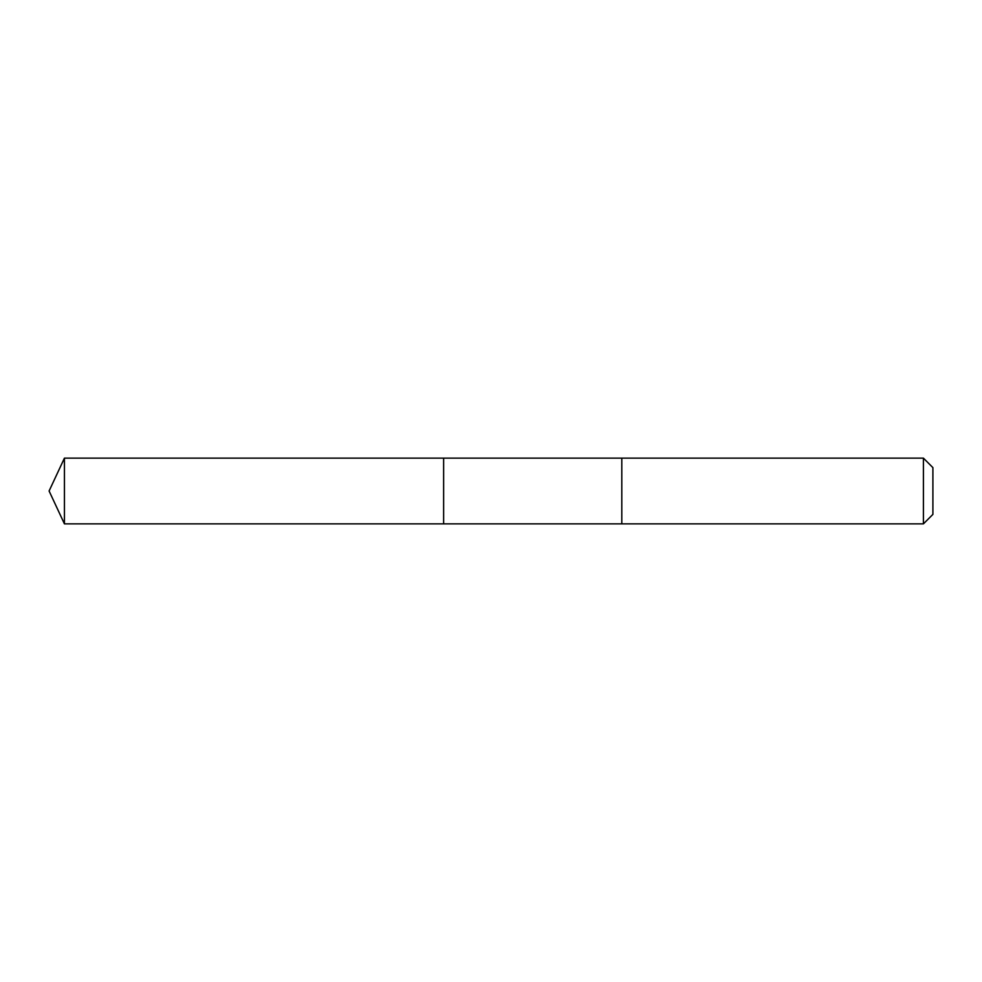 <?xml version="1.0" encoding="UTF-8"?>
<svg xmlns="http://www.w3.org/2000/svg" width="982" height="982" viewBox="0 0 982 982"><rect width="100%" height="100%" fill="white"/><g stroke="black" fill="none" stroke-linecap="round" stroke-linejoin="round"><path stroke-width="1.47" d="M443.631 523.872L443.631 458.128L64.431 458.128L64.431 523.872L443.631 523.872L443.631 458.128L621.802 458.128L621.802 523.872L64.431 523.872L49.1 491L64.431 523.872M621.802 472.514L621.802 523.872L923.411 523.872L923.411 458.128L621.802 458.128L621.802 472.514M923.411 458.128L932.9 467.616L932.9 514.384L923.411 523.872M49.1 491L64.431 458.128"/></g></svg>
